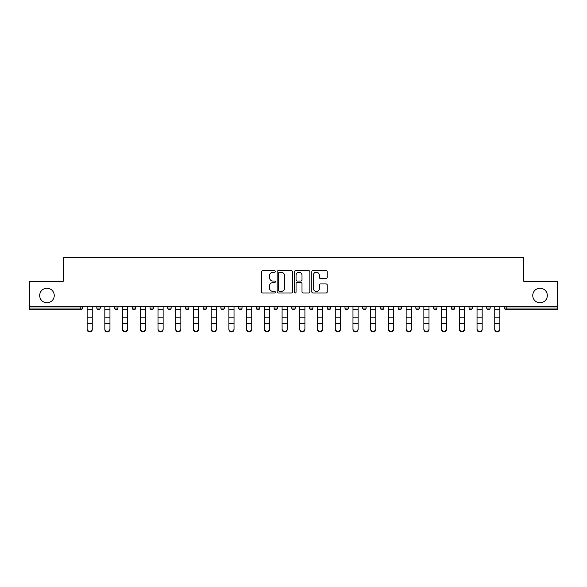 <?xml version="1.0" encoding="UTF-8"?>
<svg xmlns="http://www.w3.org/2000/svg" width="587" height="587" viewBox="0 0 587 587"><rect width="100%" height="100%" fill="white"/><g stroke="black" fill="none" stroke-linecap="round" stroke-linejoin="round"><path stroke-width="0.88" d="M54.231 295.51A7.271 7.271 0 0 1 46.96 302.782A7.271 7.271 0 0 1 39.689 295.51A7.271 7.271 0 0 1 46.96 288.239A7.271 7.271 0 0 1 54.231 295.51M547.311 295.51A7.271 7.271 0 0 1 540.04 302.782A7.271 7.271 0 0 1 532.769 295.51A7.271 7.271 0 0 1 540.04 288.239A7.271 7.271 0 0 1 547.311 295.51M275.325 271.451A0.778 0.778 0 0 0 274.54 270.666L262.69 270.666A1.115 1.115 0 0 0 261.575 271.781L261.575 291.856A1.115 1.115 0 0 0 262.69 292.972L274.54 292.972A0.778 0.778 0 0 0 275.325 292.194A0.778 0.778 0 0 0 274.54 291.409L273.006 291.409A3.566 3.566 0 0 1 269.44 287.843L269.44 286.17A3.566 3.566 0 0 1 273.006 282.604L274.54 282.604A0.778 0.778 0 0 0 275.325 281.819A0.778 0.778 0 0 0 274.54 281.041L273.006 281.041A3.566 3.566 0 0 1 269.44 277.475L269.44 275.802A3.566 3.566 0 0 1 273.006 272.229L274.54 272.229A0.778 0.778 0 0 0 275.325 271.451M326.093 278.531A1.115 1.115 0 0 0 327.208 277.416L327.208 271.781A1.115 1.115 0 0 0 326.093 270.666L312.93 270.666A1.115 1.115 0 0 0 311.814 271.781L311.814 291.856A1.115 1.115 0 0 0 312.93 292.972L326.093 292.972A1.115 1.115 0 0 0 327.208 291.856L327.208 285.055A1.115 1.115 0 0 0 326.093 283.939L320.458 283.939A1.115 1.115 0 0 0 319.343 285.055L319.343 288.43A2.986 2.986 0 0 1 316.364 291.409A2.986 2.986 0 0 1 313.377 288.43L313.377 275.215A2.986 2.986 0 0 1 316.364 272.229A2.986 2.986 0 0 1 319.343 275.215L319.343 277.416A1.115 1.115 0 0 0 320.458 278.531L326.093 278.531M29.35 306.194L29.35 281.312L63.205 281.312L63.205 257.451L523.795 257.451L523.795 281.312L557.65 281.312L557.65 306.194L29.35 306.194L29.35 308.006L80.815 308.006L80.815 306.194M292.524 271.781A1.115 1.115 0 0 0 291.409 270.666L278.253 270.666A1.115 1.115 0 0 0 277.137 271.781L277.137 291.856A1.115 1.115 0 0 0 278.253 292.972L291.409 292.972A1.115 1.115 0 0 0 292.524 291.856L292.524 271.781M295.591 270.666L308.747 270.666A1.115 1.115 0 0 1 309.863 271.781L309.863 291.856A1.115 1.115 0 0 1 308.747 292.972L303.119 292.972A1.115 1.115 0 0 1 302.004 291.856L302.004 283.719A1.115 1.115 0 0 0 300.889 282.604L297.154 282.604A1.115 1.115 0 0 0 296.039 283.719L296.039 292.194A0.778 0.778 0 0 1 295.254 292.972A0.778 0.778 0 0 1 294.476 292.194L294.476 271.781A1.115 1.115 0 0 1 295.591 270.666M80.815 309.716A1.702 1.702 0 0 0 82.518 308.006L80.815 308.006L80.815 309.716A1.702 1.702 0 0 0 82.518 308.006L82.518 306.194L82.518 308.006A1.702 1.702 0 0 1 80.815 309.716L29.35 309.716L29.35 308.006M557.65 306.194L557.65 309.716L506.185 309.716A1.702 1.702 0 0 1 504.482 308.006L504.482 306.194L504.482 308.006L557.65 308.006M96.833 306.194L96.833 308.006L96.833 306.194M98.543 309.716A1.702 1.702 0 0 1 96.833 308.006A1.702 1.702 0 0 0 98.543 309.716A1.702 1.702 0 0 0 100.245 308.006L100.245 306.194L100.245 308.006A1.702 1.702 0 0 1 98.543 309.716A1.702 1.702 0 0 1 96.833 308.006L100.245 308.006A1.702 1.702 0 0 1 98.543 309.716M114.56 306.194L114.56 308.006L114.56 306.194M117.965 306.194L117.965 308.006L117.965 306.194M132.28 306.194L132.28 308.006L132.28 306.194M135.692 306.194L135.692 308.006L135.692 306.194M153.412 306.194L153.412 308.006L150.008 308.006A1.702 1.702 0 0 0 151.71 309.716A1.702 1.702 0 0 1 150.008 308.006L150.008 306.194M167.728 306.194L167.728 308.006L167.728 306.194M171.14 306.194L171.14 308.006L171.14 306.194M185.455 306.194L185.455 308.006L185.455 306.194M188.86 306.194L188.86 308.006L188.86 306.194M203.175 306.194L203.175 308.006L203.175 306.194M206.587 306.194L206.587 308.006L206.587 306.194M220.903 306.194L220.903 308.006L220.903 306.194M224.307 306.194L224.307 308.006A1.702 1.702 0 0 1 222.605 309.716A1.702 1.702 0 0 1 220.903 308.006L224.307 308.006A1.702 1.702 0 0 1 222.605 309.716M238.623 306.194L238.623 308.006L238.623 306.194M242.035 306.194L242.035 308.006L242.035 306.194M256.35 308.006A1.702 1.702 0 0 0 258.053 309.716A1.702 1.702 0 0 0 259.755 308.006L259.755 306.194L259.755 308.006L256.35 308.006A1.702 1.702 0 0 0 258.053 309.716A1.702 1.702 0 0 1 256.35 308.006L256.35 306.194M274.07 306.194L274.07 308.006L274.07 306.194M277.482 306.194L277.482 308.006A1.702 1.702 0 0 1 275.78 309.716A1.702 1.702 0 0 1 274.07 308.006A1.702 1.702 0 0 0 275.78 309.716A1.702 1.702 0 0 0 277.482 308.006A1.702 1.702 0 0 1 275.78 309.716A1.702 1.702 0 0 1 274.07 308.006L277.482 308.006M293.5 309.716A1.702 1.702 0 0 0 295.202 308.006L295.202 306.194L295.202 308.006A1.702 1.702 0 0 1 293.5 309.716A1.702 1.702 0 0 1 291.798 308.006L291.798 306.194M309.518 306.194L309.518 308.006L309.518 306.194M312.93 306.194L312.93 308.006A1.702 1.702 0 0 1 311.22 309.716A1.702 1.702 0 0 1 309.518 308.006A1.702 1.702 0 0 0 311.22 309.716A1.702 1.702 0 0 1 309.518 308.006L312.93 308.006A1.702 1.702 0 0 1 311.22 309.716M330.65 306.194L330.65 308.006A1.702 1.702 0 0 1 328.947 309.716A1.702 1.702 0 0 1 327.245 308.006L327.245 306.194M348.377 306.194L348.377 308.006A1.702 1.702 0 0 1 346.668 309.716A1.702 1.702 0 0 1 344.965 308.006L344.965 306.194M366.097 306.194L366.097 308.006A1.702 1.702 0 0 1 364.395 309.716A1.702 1.702 0 0 1 362.693 308.006L362.693 306.194M383.825 306.194L383.825 308.006A1.702 1.702 0 0 1 382.115 309.716A1.702 1.702 0 0 1 380.413 308.006L380.413 306.194M401.545 306.194L401.545 308.006A1.702 1.702 0 0 1 399.842 309.716A1.702 1.702 0 0 1 398.14 308.006L398.14 306.194M419.272 306.194L419.272 308.006A1.702 1.702 0 0 1 417.562 309.716A1.702 1.702 0 0 1 415.86 308.006L415.86 306.194M433.588 306.194L433.588 308.006L433.588 306.194M436.992 306.194L436.992 308.006A1.702 1.702 0 0 1 435.29 309.716A1.702 1.702 0 0 1 433.588 308.006L436.992 308.006A1.702 1.702 0 0 1 435.29 309.716M454.72 306.194L454.72 308.006A1.702 1.702 0 0 1 453.01 309.716A1.702 1.702 0 0 1 451.308 308.006L451.308 306.194M469.035 306.194L469.035 308.006L469.035 306.194M472.44 306.194L472.44 308.006A1.702 1.702 0 0 1 470.737 309.716A1.702 1.702 0 0 1 469.035 308.006L472.44 308.006A1.702 1.702 0 0 1 470.737 309.716A1.702 1.702 0 0 0 472.44 308.006M490.167 306.194L490.167 308.006L486.755 308.006A1.702 1.702 0 0 0 488.457 309.716A1.702 1.702 0 0 1 486.755 308.006L486.755 306.194M116.263 309.716A1.702 1.702 0 0 1 114.56 308.006A1.702 1.702 0 0 0 116.263 309.716A1.702 1.702 0 0 0 117.965 308.006A1.702 1.702 0 0 1 116.263 309.716A1.702 1.702 0 0 1 114.56 308.006L117.965 308.006A1.702 1.702 0 0 1 116.263 309.716M133.99 309.716A1.702 1.702 0 0 1 132.28 308.006A1.702 1.702 0 0 0 133.99 309.716A1.702 1.702 0 0 0 135.692 308.006A1.702 1.702 0 0 1 133.99 309.716A1.702 1.702 0 0 1 132.28 308.006L135.692 308.006A1.702 1.702 0 0 1 133.99 309.716M153.412 308.006A1.702 1.702 0 0 1 151.71 309.716A1.702 1.702 0 0 0 153.412 308.006A1.702 1.702 0 0 1 151.71 309.716A1.702 1.702 0 0 1 150.008 308.006M169.438 309.716A1.702 1.702 0 0 1 167.728 308.006A1.702 1.702 0 0 0 169.438 309.716A1.702 1.702 0 0 0 171.14 308.006A1.702 1.702 0 0 1 169.438 309.716A1.702 1.702 0 0 1 167.728 308.006L171.14 308.006A1.702 1.702 0 0 1 169.438 309.716M187.158 309.716A1.702 1.702 0 0 1 185.455 308.006A1.702 1.702 0 0 0 187.158 309.716A1.702 1.702 0 0 0 188.86 308.006A1.702 1.702 0 0 1 187.158 309.716A1.702 1.702 0 0 1 185.455 308.006L188.86 308.006M204.885 309.716A1.702 1.702 0 0 1 203.175 308.006A1.702 1.702 0 0 0 204.885 309.716A1.702 1.702 0 0 0 206.587 308.006A1.702 1.702 0 0 1 204.885 309.716A1.702 1.702 0 0 1 203.175 308.006L206.587 308.006A1.702 1.702 0 0 1 204.885 309.716M240.332 309.716A1.702 1.702 0 0 1 238.623 308.006L242.035 308.006A1.702 1.702 0 0 1 240.332 309.716A1.702 1.702 0 0 0 242.035 308.006M488.457 309.716A1.702 1.702 0 0 0 490.167 308.006A1.702 1.702 0 0 1 488.457 309.716A1.702 1.702 0 0 1 486.755 308.006M279.478 272.229A0.778 0.778 0 0 0 278.693 273.014L278.693 290.631A0.778 0.778 0 0 0 279.478 291.409L281.092 291.409A3.566 3.566 0 0 0 284.666 287.843L284.666 275.802A3.566 3.566 0 0 0 281.092 272.229L279.478 272.229M302.004 275.266A2.986 2.986 0 0 0 299.018 272.287A2.986 2.986 0 0 0 296.039 275.266L296.039 279.926A1.115 1.115 0 0 0 297.154 281.041L300.889 281.041A1.115 1.115 0 0 0 302.004 279.926L302.004 275.266M87.125 324.332L87.125 328.925A2.553 2.319 0 0 0 92.232 328.925L92.232 329.549A2.553 2.319 180 0 1 87.125 329.549M92.232 328.925L92.232 306.194M87.125 328.925L87.125 306.194M104.846 324.332L104.846 328.925A2.553 2.319 0 0 0 107.399 331.244A2.553 2.319 0 0 0 109.96 328.925L109.96 329.549A2.553 2.319 180 0 1 107.399 331.868A2.553 2.319 180 0 1 104.846 329.549M122.573 324.332L122.573 328.925A2.553 2.319 0 0 0 127.68 328.925L127.68 329.549A2.553 2.319 180 0 1 122.573 329.549M140.293 324.332L140.293 328.925A2.553 2.319 0 0 0 142.846 331.244A2.553 2.319 0 0 0 145.407 328.925L145.407 329.549A2.553 2.319 180 0 1 142.846 331.868A2.553 2.319 180 0 1 140.293 329.549M158.013 324.332L158.013 328.925A2.553 2.319 0 0 0 160.574 331.244A2.553 2.319 0 0 0 163.127 328.925L163.127 329.549A2.553 2.319 180 0 1 160.574 331.868A2.553 2.319 180 0 1 158.013 329.549M175.74 324.332L175.74 328.925A2.553 2.319 0 0 0 178.294 331.244A2.553 2.319 0 0 0 180.855 328.925L180.855 329.549A2.553 2.319 180 0 1 178.294 331.868A2.553 2.319 180 0 1 175.74 329.549M109.96 328.925L109.96 306.194M104.846 328.925L104.846 306.194M127.68 328.925L127.68 306.194M122.573 328.925L122.573 306.194M145.407 328.925L145.407 306.194M140.293 328.925L140.293 306.194M163.127 328.925L163.127 306.194M158.013 328.925L158.013 306.194M180.855 328.925L180.855 306.194M175.74 328.925L175.74 306.194M193.461 324.332L193.461 328.925A2.553 2.319 0 0 0 196.021 331.244A2.553 2.319 0 0 0 198.575 328.925L198.575 329.549A2.553 2.319 180 0 1 196.021 331.868A2.553 2.319 180 0 1 193.461 329.549M198.575 328.925L198.575 306.194M193.461 328.925L193.461 306.194M211.188 324.332L211.188 328.925A2.553 2.319 0 0 0 213.741 331.244A2.553 2.319 0 0 0 216.302 328.925L216.302 329.549A2.553 2.319 180 0 1 213.741 331.868A2.553 2.319 180 0 1 211.188 329.549M216.302 328.925L216.302 306.194M211.188 328.925L211.188 306.194M228.908 324.332L228.908 328.925A2.553 2.319 0 0 0 231.469 331.244A2.553 2.319 0 0 0 234.022 328.925L234.022 329.549A2.553 2.319 180 0 1 231.469 331.868A2.553 2.319 180 0 1 228.908 329.549M234.022 328.925L234.022 306.194M228.908 328.925L228.908 306.194M246.635 324.332L246.635 328.925A2.553 2.319 0 0 0 249.189 331.244A2.553 2.319 0 0 0 251.75 328.925L251.75 329.549A2.553 2.319 180 0 1 249.189 331.868A2.553 2.319 180 0 1 246.635 329.549M251.75 328.925L251.75 306.194M246.635 328.925L246.635 306.194M264.355 324.332L264.355 328.925A2.553 2.319 0 0 0 266.916 331.244A2.553 2.319 0 0 0 269.47 328.925L269.47 329.549A2.553 2.319 180 0 1 266.916 331.868A2.553 2.319 180 0 1 264.355 329.549M269.47 328.925L269.47 306.194M264.355 328.925L264.355 306.194M282.083 324.332L282.083 328.925A2.553 2.319 0 0 0 284.636 331.244A2.553 2.319 0 0 0 287.197 328.925L287.197 329.549A2.553 2.319 180 0 1 284.636 331.868A2.553 2.319 180 0 1 282.083 329.549M287.197 328.925L287.197 306.194M282.083 328.925L282.083 306.194M299.803 324.332L299.803 328.925A2.553 2.319 0 0 0 302.364 331.244A2.553 2.319 0 0 0 304.917 328.925L304.917 329.549A2.553 2.319 180 0 1 302.364 331.868A2.553 2.319 180 0 1 299.803 329.549M304.917 328.925L304.917 306.194M299.803 328.925L299.803 306.194M317.53 324.332L317.53 328.925A2.553 2.319 0 0 0 320.084 331.244A2.553 2.319 0 0 0 322.645 328.925L322.645 329.549A2.553 2.319 180 0 1 320.084 331.868A2.553 2.319 180 0 1 317.53 329.549M322.645 328.925L322.645 306.194M317.53 328.925L317.53 306.194M335.25 324.332L335.25 328.925A2.553 2.319 0 0 0 337.811 331.244A2.553 2.319 0 0 0 340.365 328.925L340.365 329.549A2.553 2.319 180 0 1 337.811 331.868A2.553 2.319 180 0 1 335.25 329.549M340.365 328.925L340.365 306.194M335.25 328.925L335.25 306.194M352.978 324.332L352.978 328.925A2.553 2.319 0 0 0 355.531 331.244A2.553 2.319 0 0 0 358.092 328.925L358.092 329.549A2.553 2.319 180 0 1 355.531 331.868A2.553 2.319 180 0 1 352.978 329.549M358.092 328.925L358.092 306.194M352.978 328.925L352.978 306.194M370.698 324.332L370.698 328.925A2.553 2.319 0 0 0 373.259 331.244A2.553 2.319 0 0 0 375.812 328.925L375.812 329.549A2.553 2.319 180 0 1 373.259 331.868A2.553 2.319 180 0 1 370.698 329.549M375.812 328.925L375.812 306.194M370.698 328.925L370.698 306.194M388.425 324.332L388.425 328.925A2.553 2.319 0 0 0 390.979 331.244A2.553 2.319 0 0 0 393.539 328.925L393.539 329.549A2.553 2.319 180 0 1 390.979 331.868A2.553 2.319 180 0 1 388.425 329.549M393.539 328.925L393.539 306.194M388.425 328.925L388.425 306.194M406.145 324.332L406.145 328.925A2.553 2.319 0 0 0 408.706 331.244A2.553 2.319 0 0 0 411.26 328.925L411.26 329.549A2.553 2.319 180 0 1 408.706 331.868A2.553 2.319 180 0 1 406.145 329.549M411.26 328.925L411.26 306.194M406.145 328.925L406.145 306.194M423.873 324.332L423.873 328.925A2.553 2.319 0 0 0 426.426 331.244A2.553 2.319 0 0 0 428.987 328.925L428.987 329.549A2.553 2.319 180 0 1 426.426 331.868A2.553 2.319 180 0 1 423.873 329.549M428.987 328.925L428.987 306.194M423.873 328.925L423.873 306.194M441.593 324.332L441.593 328.925A2.553 2.319 0 0 0 444.154 331.244A2.553 2.319 0 0 0 446.707 328.925L446.707 329.549A2.553 2.319 180 0 1 444.154 331.868A2.553 2.319 180 0 1 441.593 329.549M446.707 328.925L446.707 306.194M441.593 328.925L441.593 306.194M459.32 324.332L459.32 328.925A2.553 2.319 0 0 0 464.427 328.925L464.427 329.549A2.553 2.319 180 0 1 459.32 329.549M464.427 328.925L464.427 306.194M459.32 328.925L459.32 306.194M477.04 324.332L477.04 328.925A2.553 2.319 0 0 0 479.601 331.244A2.553 2.319 0 0 0 482.154 328.925L482.154 329.549A2.553 2.319 180 0 1 479.601 331.868A2.553 2.319 180 0 1 477.04 329.549M482.154 328.925L482.154 306.194M477.04 328.925L477.04 306.194M494.768 324.332L494.768 328.925A2.553 2.319 0 0 0 499.875 328.925L499.875 329.549A2.553 2.319 180 0 1 494.768 329.549M499.875 328.925L499.875 306.194M494.768 328.925L494.768 306.194M506.185 306.194L506.185 309.716M258.053 309.716A1.702 1.702 0 0 0 259.755 308.006M295.202 308.006L291.798 308.006M328.947 309.716A1.702 1.702 0 0 0 330.65 308.006L327.245 308.006M346.668 309.716A1.702 1.702 0 0 0 348.377 308.006L344.965 308.006M364.395 309.716A1.702 1.702 0 0 0 366.097 308.006L362.693 308.006M382.115 309.716A1.702 1.702 0 0 0 383.825 308.006L380.413 308.006M399.842 309.716A1.702 1.702 0 0 0 401.545 308.006L398.14 308.006M417.562 309.716A1.702 1.702 0 0 0 419.272 308.006L415.86 308.006M453.01 309.716A1.702 1.702 0 0 0 454.72 308.006L451.308 308.006M87.125 317.846L92.232 317.846M87.125 323.708L92.232 323.708M87.125 309.716L92.232 309.716M87.125 306.531L92.232 306.531M104.846 317.846L109.96 317.846M104.846 323.708L109.96 323.708M104.846 309.716L109.96 309.716M104.846 306.531L109.96 306.531M122.573 317.846L127.68 317.846M122.573 323.708L127.68 323.708M122.573 309.716L127.68 309.716M122.573 306.531L127.68 306.531M140.293 317.846L145.407 317.846M140.293 323.708L145.407 323.708M140.293 309.716L145.407 309.716M140.293 306.531L145.407 306.531M158.013 317.846L163.127 317.846M158.013 323.708L163.127 323.708M158.013 309.716L163.127 309.716M158.013 306.531L163.127 306.531M175.74 317.846L180.855 317.846M175.74 323.708L180.855 323.708M175.74 309.716L180.855 309.716M175.74 306.531L180.855 306.531M193.461 317.846L198.575 317.846M193.461 323.708L198.575 323.708M193.461 309.716L198.575 309.716M193.461 306.531L198.575 306.531M211.188 317.846L216.302 317.846M211.188 323.708L216.302 323.708M211.188 309.716L216.302 309.716M211.188 306.531L216.302 306.531M228.908 317.846L234.022 317.846M228.908 323.708L234.022 323.708M228.908 309.716L234.022 309.716M228.908 306.531L234.022 306.531M246.635 317.846L251.75 317.846M246.635 323.708L251.75 323.708M246.635 309.716L251.75 309.716M246.635 306.531L251.75 306.531M264.355 317.846L269.47 317.846M264.355 323.708L269.47 323.708M264.355 309.716L269.47 309.716M264.355 306.531L269.47 306.531M282.083 317.846L287.197 317.846M282.083 323.708L287.197 323.708M282.083 309.716L287.197 309.716M282.083 306.531L287.197 306.531M299.803 317.846L304.917 317.846M299.803 323.708L304.917 323.708M299.803 309.716L304.917 309.716M299.803 306.531L304.917 306.531M317.53 317.846L322.645 317.846M317.53 323.708L322.645 323.708M317.53 309.716L322.645 309.716M317.53 306.531L322.645 306.531M335.25 317.846L340.365 317.846M335.25 323.708L340.365 323.708M335.25 309.716L340.365 309.716M335.25 306.531L340.365 306.531M352.978 317.846L358.092 317.846M352.978 323.708L358.092 323.708M352.978 309.716L358.092 309.716M352.978 306.531L358.092 306.531M370.698 317.846L375.812 317.846M370.698 323.708L375.812 323.708M370.698 309.716L375.812 309.716M370.698 306.531L375.812 306.531M388.425 317.846L393.539 317.846M388.425 323.708L393.539 323.708M388.425 309.716L393.539 309.716M388.425 306.531L393.539 306.531M406.145 317.846L411.26 317.846M406.145 323.708L411.26 323.708M406.145 309.716L411.26 309.716M406.145 306.531L411.26 306.531M423.873 317.846L428.987 317.846M423.873 323.708L428.987 323.708M423.873 309.716L428.987 309.716M423.873 306.531L428.987 306.531M441.593 317.846L446.707 317.846M441.593 323.708L446.707 323.708M441.593 309.716L446.707 309.716M441.593 306.531L446.707 306.531M459.32 317.846L464.427 317.846M459.32 323.708L464.427 323.708M459.32 309.716L464.427 309.716M459.32 306.531L464.427 306.531M477.04 317.846L482.154 317.846M477.04 323.708L482.154 323.708M477.04 309.716L482.154 309.716M477.04 306.531L482.154 306.531M494.768 317.846L499.875 317.846M494.768 323.708L499.875 323.708M494.768 309.716L499.875 309.716M494.768 306.531L499.875 306.531"/></g></svg>
